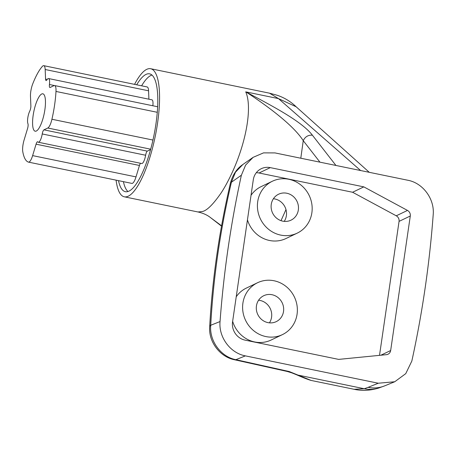 <?xml version="1.0" encoding="UTF-8"?>
<svg xmlns="http://www.w3.org/2000/svg" width="456" height="456" viewBox="0 0 456 456"><rect width="100%" height="100%" fill="white"/><g stroke="black" fill="none" stroke-linecap="round" stroke-linejoin="round"><path stroke-width="0.68" d="M36.32 131.026A19.095 5.284 -78.4 0 0 44.568 111.629A19.095 5.284 -78.4 0 0 42.875 93.805A19.095 5.284 -78.4 0 0 41.724 93.987A19.095 5.284 -78.4 0 0 33.476 113.379A19.095 5.284 -78.4 0 0 35.175 131.208A19.095 5.284 -78.4 0 0 36.32 131.026M152.84 105.763A7.849 2.172 -78.4 0 0 151.933 99.818L48.541 78.54A7.849 2.172 -78.4 0 0 48.074 78.614A7.849 2.172 -78.4 0 0 46.911 79.88A3.922 1.083 101.6 0 1 46.096 80.547A3.922 1.083 101.6 0 1 45.566 79.11L45.178 69.517A10.46 2.896 -78.4 0 0 43.77 65.67A10.46 2.896 -78.4 0 0 43.143 65.772A10.46 2.896 -78.4 0 0 42.345 66.416A50.741 14.045 -78.4 0 0 32.701 83.967A10.46 2.896 -78.4 0 0 30.484 96.256L30.871 105.849A3.922 1.083 101.6 0 1 29.765 111.076A7.849 2.172 -78.4 0 0 27.93 123.679A3.922 1.083 101.6 0 1 27.559 128.552L24.105 139.986A10.46 2.896 -78.4 0 0 22.8 151.837A50.741 14.045 -78.4 0 0 28.386 162.097A10.46 2.896 -78.4 0 0 28.471 162.119A10.46 2.896 -78.4 0 0 32.621 155.616L36.07 144.181A3.922 1.083 101.6 0 1 37.392 141.782A3.922 1.083 101.6 0 1 37.626 141.742A3.922 1.083 101.6 0 1 37.859 141.913A7.849 2.172 -78.4 0 0 38.327 142.243A7.849 2.172 -78.4 0 0 42.231 133.956A3.922 1.083 101.6 0 1 43.947 129.852L47.783 128.016A10.46 2.896 -78.4 0 0 51.927 119.261A50.741 14.045 -78.4 0 0 55.985 91.451A10.46 2.896 -78.4 0 0 54.595 85.546A10.46 2.896 -78.4 0 0 53.968 85.648L50.126 87.484A3.922 1.083 101.6 0 1 49.892 87.523A3.922 1.083 101.6 0 1 49.442 84.525A7.849 2.172 -78.4 0 0 48.541 78.54M148.907 99.191L148.57 90.795A10.46 2.896 -78.4 0 0 147.163 86.954L43.77 65.67M131.778 183.375A10.46 2.896 -78.4 0 0 131.864 183.397A10.46 2.896 -78.4 0 0 136.008 176.894L139.462 165.46A3.922 1.083 101.6 0 1 140.511 163.276M118.497 180.644A60.158 16.65 -78.4 0 0 125.366 191.691A60.158 16.65 -78.4 0 0 128.98 191.121A60.158 16.65 -78.4 0 0 154.966 130.017A60.158 16.65 -78.4 0 0 149.619 73.849A60.158 16.65 -78.4 0 0 146.005 74.419A60.158 16.65 -78.4 0 0 136.697 84.799M151.939 75.029A60.158 16.65 -78.4 0 0 150.93 75.434A60.158 16.65 -78.4 0 0 141.616 85.808M272.369 181.243A28.768 27.052 64.4 0 0 257.765 210.404A28.768 27.052 64.4 0 0 280.719 235.102A28.768 27.052 64.4 0 0 297.215 233.141A28.768 27.052 64.4 0 0 311.824 203.986A28.768 27.052 64.4 0 0 288.865 179.288A28.768 27.052 64.4 0 0 272.369 181.243L261.134 186.624A28.768 27.052 64.4 0 0 251.028 195.293M247.448 219.838A28.768 27.052 64.4 0 0 269.49 240.477A28.768 27.052 64.4 0 0 285.986 238.522L297.215 233.141M257.566 282.726A28.768 27.052 64.4 0 0 242.957 311.881A28.768 27.052 64.4 0 0 265.916 336.579A28.768 27.052 64.4 0 0 282.412 334.624A28.768 27.052 64.4 0 0 297.016 305.469A28.768 27.052 64.4 0 0 274.062 280.765A28.768 27.052 64.4 0 0 257.566 282.726L246.331 288.101A28.768 27.052 64.4 0 0 236.225 296.776M232.645 321.32A28.768 27.052 64.4 0 0 254.682 341.96A28.768 27.052 64.4 0 0 271.177 339.999L282.412 334.624M273.4 198.742A14.387 13.526 -115.6 0 1 274.871 198.964A14.387 13.526 -115.6 0 1 284.23 221.365M258.598 300.225A14.387 13.526 -115.6 0 1 260.068 300.447A14.387 13.526 -115.6 0 1 269.428 322.848M116.08 180.148A65.385 18.098 -78.4 0 0 124.311 196.815A65.385 18.098 -78.4 0 0 128.239 196.194A65.385 18.098 -78.4 0 0 156.488 129.778A65.385 18.098 -78.4 0 0 150.674 68.725A65.385 18.098 -78.4 0 0 146.746 69.346A65.385 18.098 -78.4 0 0 134.56 84.36M124.311 196.815L197.961 211.972L202.464 211.521M282.754 221.149A14.387 13.526 64.4 0 0 291.002 220.168A14.387 13.526 64.4 0 0 298.31 205.588A14.387 13.526 64.4 0 0 286.83 193.241A14.387 13.526 64.4 0 0 278.582 194.222A14.387 13.526 64.4 0 0 271.28 208.797A14.387 13.526 64.4 0 0 282.754 221.149M267.951 322.626A14.387 13.526 64.4 0 0 276.199 321.651A14.387 13.526 64.4 0 0 283.501 307.07A14.387 13.526 64.4 0 0 272.021 294.718A14.387 13.526 64.4 0 0 263.773 295.699A14.387 13.526 64.4 0 0 256.471 310.279A14.387 13.526 64.4 0 0 267.951 322.626M354.124 389.293L364.315 388.74L368.14 387.343A31.384 29.674 67.8 0 0 384.676 385.856L378.719 388.027C368.089 391.322 359.413 390.456 354.124 389.293M241.384 175.207A1046.184 983.82 64.4 0 0 220.043 321.554C218.544 337.206 230.297 353.109 245.385 355.874L378.258 383.222L394.742 381.752L405.754 373.635L411.842 361.027A1046.184 983.82 64.4 0 0 433.2 214.679C434.705 198.981 422.963 183.033 407.858 180.257L274.996 152.914L263.522 152.88L253.114 157.343L245.624 165.072L241.384 175.207L231.414 182.235C220.294 229.71 213.391 277.385 210.718 325.27C209.23 340.906 220.909 356.866 235.872 359.687A20.925 7.353 102.5 0 1 234.458 359.75L287.166 371.446L289.212 371.526L311.174 380.452L354.13 389.293M202.555 211.487C207.149 210.358 213.34 204.174 221.114 192.934C226.803 184.429 233.996 169.803 238.482 157.177C248.514 129.436 251.091 103.74 245.721 91.861L247.18 92.574C273.15 106.459 301.792 121.399 312.406 135.204C308.193 134.896 305.138 136.72 303.246 140.676L300.8 158.226M360.633 170.538L278.479 98.604L269.519 93.184L277.014 95.207C284.213 97.584 290.592 101.443 296.155 106.784L278.479 98.604L245.721 91.861M363.825 186.874L270.283 167.626A15.692 14.757 64.4 0 0 261.282 168.691A15.692 14.757 64.4 0 0 253.291 179.806L232.566 321.879A15.692 14.757 64.4 0 0 245.111 340.142L338.66 359.391L386.443 354.665A5.233 4.919 64.4 0 0 387.999 354.232A5.233 4.919 64.4 0 0 390.661 350.527L410.286 216.007A5.233 4.919 64.4 0 0 407.487 210.421L363.825 186.874L352.591 192.255L259.048 173.001A15.692 14.757 64.4 0 0 256.3 172.699M285.98 209.578L281.01 220.664M230.485 182.907L230.485 182.907C232.76 174.659 236.886 168.526 242.86 164.508L235.495 172.18L231.414 182.235A20.925 3.26 -166.8 0 0 230.485 182.907C219.285 230.622 212.353 278.553 209.68 326.707A20.925 4.993 -176.8 0 1 210.718 325.27L220.043 321.554M319.964 162.171L303.246 140.676C293.522 125.411 268.413 106.744 246.992 92.591M197.961 211.96C202.966 213.1 207.092 214.936 210.347 217.478L221.576 225.811M234.458 359.75L234.458 359.75C219.798 356.848 208.438 341.584 209.68 326.707M287.16 371.446L291.829 372.871L289.212 371.526L235.872 359.687L245.385 355.874M378.719 388.027A31.384 29.212 72 0 1 364.315 388.74L298.435 375.18A7.849 6.316 112.6 0 1 296.594 374.786L296.594 374.786C302.858 377.568 307.72 379.455 311.174 380.452L311.174 380.452M379.512 355.349L399.057 221.382A5.233 4.919 64.4 0 0 396.253 215.802L352.591 192.255M123.422 181.659A60.158 16.65 -78.4 0 0 127.965 191.52M38.327 142.243L141.719 163.522A7.849 2.172 -78.4 0 0 145.624 155.239A3.922 1.083 101.6 0 1 147.339 151.13L150.577 149.579M54.344 85.534L49.442 84.525M148.57 90.795L45.178 69.517M139.462 165.46L36.07 144.181M312.406 135.204L335.935 165.454M368.14 387.343L378.258 383.222M396.253 215.802L407.487 210.421M399.057 221.382L410.286 216.007M380.868 355.218L390.661 350.527M259.048 173.001L270.283 167.626M157.286 112.301L55.985 91.451M152.954 140.049L51.927 119.261M150.679 149.192L47.783 128.016M147.339 151.13L43.947 129.852M145.624 155.239L42.231 133.956M136.008 176.894L32.621 155.616M47.196 79.447L45.566 79.11M150.674 68.725L269.57 93.195M242.854 164.508L253.114 157.343M291.834 372.871L296.594 374.786M221.513 226.142L210.347 217.478M369.269 172.317L296.149 106.784M394.742 381.752L384.676 385.856M157.651 106.755L54.595 85.546M131.864 183.397L28.471 162.119"/></g></svg>
